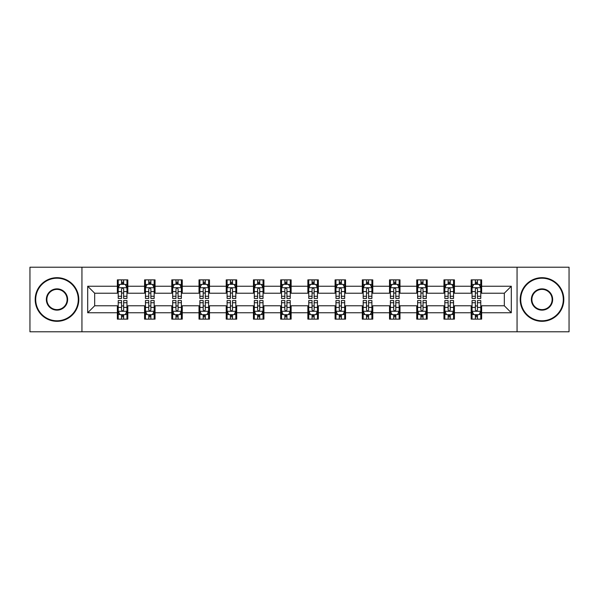 <?xml version="1.0" encoding="UTF-8"?>
<svg xmlns="http://www.w3.org/2000/svg" width="599" height="599" viewBox="0 0 599 599"><rect width="100%" height="100%" fill="white"/><g stroke="black" fill="none" stroke-linecap="round" stroke-linejoin="round"><path stroke-width="0.9" d="M517.057 331.779L569.05 331.779L569.05 267.221L517.057 267.221L517.057 331.779L81.943 331.779L81.943 267.221L29.95 267.221L29.95 331.779L81.943 331.779M517.057 267.221L81.943 267.221M481.641 286.24L481.641 279.875L471.173 279.875L471.173 286.24L454.424 286.24L454.424 279.875L443.956 279.875L443.956 286.24L427.207 286.24L427.207 279.875L416.739 279.875L416.739 286.24L399.99 286.24L399.99 279.875L389.522 279.875L389.522 286.24L372.773 286.24L372.773 279.875L362.305 279.875L362.305 286.24L345.556 286.24L345.556 279.875L335.088 279.875L335.088 286.24L318.346 286.24L318.346 279.875L307.871 279.875L307.871 286.24L291.129 286.24L291.129 279.875L280.654 279.875L280.654 286.24L263.912 286.24L263.912 279.875L253.444 279.875L253.444 286.24L236.695 286.24L236.695 279.875L226.227 279.875L226.227 286.24L209.478 286.24L209.478 279.875L199.01 279.875L199.01 286.24L182.261 286.24L182.261 279.875L171.793 279.875L171.793 286.24L155.044 286.24L155.044 279.875L144.576 279.875L144.576 286.24L127.827 286.24L127.827 279.875L117.359 279.875L117.359 286.24L87.701 286.24L87.701 312.76L94.679 305.782L117.359 305.782L117.359 319.125L127.827 319.125L127.827 305.782L144.576 305.782L144.576 319.125L155.044 319.125L155.044 305.782L171.793 305.782L171.793 319.125L182.261 319.125L182.261 305.782L199.01 305.782L199.01 319.125L209.478 319.125L209.478 305.782L226.227 305.782L226.227 319.125L236.695 319.125L236.695 305.782L253.444 305.782L253.444 319.125L263.912 319.125L263.912 305.782L280.654 305.782L280.654 319.125L291.129 319.125L291.129 305.782L307.871 305.782L307.871 319.125L318.346 319.125L318.346 305.782L335.088 305.782L335.088 319.125L345.556 319.125L345.556 305.782L362.305 305.782L362.305 319.125L372.773 319.125L372.773 305.782L389.522 305.782L389.522 319.125L399.99 319.125L399.99 305.782L416.739 305.782L416.739 319.125L427.207 319.125L427.207 305.782L443.956 305.782L443.956 319.125L454.424 319.125L454.424 305.782L471.173 305.782L471.173 319.125L481.641 319.125L481.641 305.782L504.321 305.782L504.321 293.218L481.641 293.218L481.641 286.24L511.299 286.24L511.299 312.76L481.641 312.76M471.173 312.76L454.424 312.76M443.956 312.76L427.207 312.76M416.739 312.76L399.99 312.76M389.522 312.76L372.773 312.76M362.305 312.76L345.556 312.76M335.088 312.76L318.346 312.76M307.871 312.76L291.129 312.76M280.654 312.76L263.912 312.76M253.444 312.76L236.695 312.76M226.227 312.76L209.478 312.76M199.01 312.76L182.261 312.76M171.793 312.76L155.044 312.76M144.576 312.76L127.827 312.76M117.359 312.76L87.701 312.76M471.173 286.24L471.173 293.218L454.424 293.218L454.424 286.24M443.956 286.24L443.956 293.218L427.207 293.218L427.207 286.24M416.739 286.24L416.739 293.218L399.99 293.218L399.99 286.24M389.522 286.24L389.522 293.218L372.773 293.218L372.773 286.24M362.305 286.24L362.305 293.218L345.556 293.218L345.556 286.24M335.088 286.24L335.088 293.218L318.346 293.218L318.346 286.24M307.871 286.24L307.871 293.218L291.129 293.218L291.129 286.24M280.654 286.24L280.654 293.218L263.912 293.218L263.912 286.24M253.444 286.24L253.444 293.218L236.695 293.218L236.695 286.24M226.227 286.24L226.227 293.218L209.478 293.218L209.478 286.24M199.01 286.24L199.01 293.218L182.261 293.218L182.261 286.24M171.793 286.24L171.793 293.218L155.044 293.218L155.044 286.24M144.576 286.24L144.576 293.218L127.827 293.218L127.827 286.24M117.359 286.24L117.359 293.218L94.679 293.218L87.701 286.24M94.679 293.218L94.679 305.782M511.299 312.76L504.321 305.782M504.321 293.218L511.299 286.24M117.359 284.233L118.228 284.233M121.545 284.233L123.641 284.233M126.951 284.233L127.827 284.233M117.359 293.046L118.228 293.046M121.545 293.046L123.641 293.046M126.951 293.046L127.827 293.046M117.359 305.954L118.228 305.954M121.545 305.954L123.641 305.954M126.951 305.954L127.827 305.954M117.359 314.767L118.228 314.767M121.545 314.767L123.641 314.767M126.951 314.767L127.827 314.767M144.576 305.954L145.445 305.954M148.762 305.954L150.858 305.954M154.168 305.954L155.044 305.954M144.576 314.767L145.445 314.767M148.762 314.767L150.858 314.767M154.168 314.767L155.044 314.767M144.576 284.233L145.445 284.233M148.762 284.233L150.858 284.233M154.168 284.233L155.044 284.233M144.576 293.046L145.445 293.046M148.762 293.046L150.858 293.046M154.168 293.046L155.044 293.046M171.793 305.954L172.662 305.954M175.979 305.954L178.075 305.954M181.385 305.954L182.261 305.954M171.793 314.767L172.662 314.767M175.979 314.767L178.075 314.767M181.385 314.767L182.261 314.767M171.793 284.233L172.662 284.233M175.979 284.233L178.075 284.233M181.385 284.233L182.261 284.233M171.793 293.046L172.662 293.046M175.979 293.046L178.075 293.046M181.385 293.046L182.261 293.046M199.01 305.954L199.879 305.954M203.196 305.954L205.285 305.954M208.602 305.954L209.478 305.954M199.01 314.767L199.879 314.767M203.196 314.767L205.285 314.767M208.602 314.767L209.478 314.767M199.01 284.233L199.879 284.233M203.196 284.233L205.285 284.233M208.602 284.233L209.478 284.233M199.01 293.046L199.879 293.046M203.196 293.046L205.285 293.046M208.602 293.046L209.478 293.046M226.227 305.954L227.096 305.954M230.413 305.954L232.502 305.954M235.819 305.954L236.695 305.954M226.227 314.767L227.096 314.767M230.413 314.767L232.502 314.767M235.819 314.767L236.695 314.767M226.227 284.233L227.096 284.233M230.413 284.233L232.502 284.233M235.819 284.233L236.695 284.233M226.227 293.046L227.096 293.046M230.413 293.046L232.502 293.046M235.819 293.046L236.695 293.046M253.444 305.954L254.313 305.954M257.63 305.954L259.719 305.954M263.036 305.954L263.912 305.954M253.444 314.767L254.313 314.767M257.63 314.767L259.719 314.767M263.036 314.767L263.912 314.767M253.444 284.233L254.313 284.233M257.63 284.233L259.719 284.233M263.036 284.233L263.912 284.233M253.444 293.046L254.313 293.046M257.63 293.046L259.719 293.046M263.036 293.046L263.912 293.046M280.654 305.954L281.53 305.954M284.847 305.954L286.936 305.954M290.253 305.954L291.129 305.954M280.654 314.767L281.53 314.767M284.847 314.767L286.936 314.767M290.253 314.767L291.129 314.767M280.654 284.233L281.53 284.233M284.847 284.233L286.936 284.233M290.253 284.233L291.129 284.233M280.654 293.046L281.53 293.046M284.847 293.046L286.936 293.046M290.253 293.046L291.129 293.046M307.871 305.954L308.747 305.954M312.064 305.954L314.153 305.954M317.47 305.954L318.346 305.954M307.871 314.767L308.747 314.767M312.064 314.767L314.153 314.767M317.47 314.767L318.346 314.767M307.871 284.233L308.747 284.233M312.064 284.233L314.153 284.233M317.47 284.233L318.346 284.233M307.871 293.046L308.747 293.046M312.064 293.046L314.153 293.046M317.47 293.046L318.346 293.046M335.088 305.954L335.964 305.954M339.281 305.954L341.37 305.954M344.687 305.954L345.556 305.954M335.088 314.767L335.964 314.767M339.281 314.767L341.37 314.767M344.687 314.767L345.556 314.767M335.088 284.233L335.964 284.233M339.281 284.233L341.37 284.233M344.687 284.233L345.556 284.233M335.088 293.046L335.964 293.046M339.281 293.046L341.37 293.046M344.687 293.046L345.556 293.046M362.305 305.954L363.181 305.954M366.498 305.954L368.587 305.954M371.904 305.954L372.773 305.954M362.305 314.767L363.181 314.767M366.498 314.767L368.587 314.767M371.904 314.767L372.773 314.767M362.305 284.233L363.181 284.233M366.498 284.233L368.587 284.233M371.904 284.233L372.773 284.233M362.305 293.046L363.181 293.046M366.498 293.046L368.587 293.046M371.904 293.046L372.773 293.046M389.522 305.954L390.398 305.954M393.715 305.954L395.804 305.954M399.121 305.954L399.99 305.954M389.522 314.767L390.398 314.767M393.715 314.767L395.804 314.767M399.121 314.767L399.99 314.767M389.522 284.233L390.398 284.233M393.715 284.233L395.804 284.233M399.121 284.233L399.99 284.233M389.522 293.046L390.398 293.046M393.715 293.046L395.804 293.046M399.121 293.046L399.99 293.046M416.739 305.954L417.615 305.954M420.925 305.954L423.021 305.954M426.338 305.954L427.207 305.954M416.739 314.767L417.615 314.767M420.925 314.767L423.021 314.767M426.338 314.767L427.207 314.767M416.739 284.233L417.615 284.233M420.925 284.233L423.021 284.233M426.338 284.233L427.207 284.233M416.739 293.046L417.615 293.046M420.925 293.046L423.021 293.046M426.338 293.046L427.207 293.046M443.956 305.954L444.832 305.954M448.142 305.954L450.238 305.954M453.555 305.954L454.424 305.954M443.956 314.767L444.832 314.767M448.142 314.767L450.238 314.767M453.555 314.767L454.424 314.767M443.956 284.233L444.832 284.233M448.142 284.233L450.238 284.233M453.555 284.233L454.424 284.233M443.956 293.046L444.832 293.046M448.142 293.046L450.238 293.046M453.555 293.046L454.424 293.046M471.173 305.954L472.049 305.954M475.359 305.954L477.455 305.954M480.772 305.954L481.641 305.954M471.173 314.767L472.049 314.767M475.359 314.767L477.455 314.767M480.772 314.767L481.641 314.767M471.173 284.233L472.049 284.233M475.359 284.233L477.455 284.233M480.772 284.233L481.641 284.233M471.173 293.046L472.049 293.046M475.359 293.046L477.455 293.046M480.772 293.046L481.641 293.046M123.641 282.144L121.545 282.144M126.951 296.265L123.641 296.265L123.641 298.452L126.951 298.452L126.951 287.812L125.206 284.323L119.972 284.323L118.228 287.812L118.228 298.452L121.545 298.452L121.545 296.265L118.228 296.265M118.228 287.812L118.228 279.875M126.951 287.812L126.951 279.875M121.545 284.323L121.545 279.875M123.641 279.875L123.641 284.323M123.641 296.265L123.641 289.122C122.945 287.775 122.241 287.775 121.545 289.122L121.545 296.265M121.545 316.856L123.641 316.856M118.228 302.735L121.545 302.735L121.545 300.548L118.228 300.548L118.228 311.188L119.972 314.677L125.206 314.677L126.951 311.188L126.951 300.548L123.641 300.548L123.641 302.735L126.951 302.735M126.951 311.188L126.951 319.125M118.228 311.188L118.228 319.125M123.641 314.677L123.641 319.125M121.545 319.125L121.545 314.677M121.545 302.735L121.545 309.878C122.241 311.225 122.937 311.225 123.641 309.878L123.641 302.735M56.995 278.213A21.287 21.287 0 0 0 35.708 299.5A21.287 21.287 0 0 0 56.995 320.787A21.287 21.287 0 0 0 78.274 299.5A21.287 21.287 0 0 0 56.995 278.213M56.995 321.311A21.811 21.811 0 0 1 35.184 299.5A21.811 21.811 0 0 1 56.995 277.689A21.811 21.811 0 0 1 78.798 299.5A21.811 21.811 0 0 1 56.995 321.311M56.995 288.86A10.64 10.64 0 0 1 67.635 299.5A10.64 10.64 0 0 1 56.995 310.14A10.64 10.64 0 0 1 46.348 299.5A10.64 10.64 0 0 1 56.995 288.86M56.995 309.616A10.116 10.116 0 0 0 67.11 299.5A10.116 10.116 0 0 0 56.995 289.384A10.116 10.116 0 0 0 46.872 299.5A10.116 10.116 0 0 0 56.995 309.616M542.005 278.213A21.287 21.287 0 0 0 520.726 299.5A21.287 21.287 0 0 0 542.005 320.787A21.287 21.287 0 0 0 563.292 299.5A21.287 21.287 0 0 0 542.005 278.213M542.005 321.311A21.811 21.811 0 0 1 520.202 299.5A21.811 21.811 0 0 1 542.005 277.689A21.811 21.811 0 0 1 563.816 299.5A21.811 21.811 0 0 1 542.005 321.311M542.005 288.86A10.64 10.64 0 0 1 552.652 299.5A10.64 10.64 0 0 1 542.005 310.14A10.64 10.64 0 0 1 531.365 299.5A10.64 10.64 0 0 1 542.005 288.86M542.005 309.616A10.116 10.116 0 0 0 552.128 299.5A10.116 10.116 0 0 0 542.005 289.384A10.116 10.116 0 0 0 531.89 299.5A10.116 10.116 0 0 0 542.005 309.616M150.858 282.144L148.762 282.144M154.168 296.265L150.858 296.265L150.858 298.452L154.168 298.452L154.168 287.812L152.423 284.323L147.189 284.323L145.445 287.812L145.445 298.452L148.762 298.452L148.762 296.265L145.445 296.265M145.445 287.812L145.445 279.875M154.168 287.812L154.168 279.875M148.762 284.323L148.762 279.875M150.858 279.875L150.858 284.323M150.858 296.265L150.858 289.122C150.154 287.775 149.458 287.775 148.762 289.122L148.762 296.265M178.075 282.144L175.979 282.144M181.385 296.265L178.075 296.265L178.075 298.452L181.385 298.452L181.385 287.812L179.64 284.323L174.406 284.323L172.662 287.812L172.662 298.452L175.979 298.452L175.979 296.265L172.662 296.265M172.662 287.812L172.662 279.875M181.385 287.812L181.385 279.875M175.979 284.323L175.979 279.875M178.075 279.875L178.075 284.323M178.075 296.265L178.075 289.122C177.371 287.775 176.675 287.775 175.979 289.122L175.979 296.265M148.762 316.856L150.858 316.856M145.445 302.735L148.762 302.735L148.762 300.548L145.445 300.548L145.445 311.188L147.189 314.677L152.423 314.677L154.168 311.188L154.168 300.548L150.858 300.548L150.858 302.735L154.168 302.735M154.168 311.188L154.168 319.125M145.445 311.188L145.445 319.125M150.858 314.677L150.858 319.125M148.762 319.125L148.762 314.677M148.762 302.735L148.762 309.878C149.458 311.225 150.154 311.225 150.858 309.878L150.858 302.735M175.979 316.856L178.075 316.856M172.662 302.735L175.979 302.735L175.979 300.548L172.662 300.548L172.662 311.188L174.406 314.677L179.64 314.677L181.385 311.188L181.385 300.548L178.075 300.548L178.075 302.735L181.385 302.735M181.385 311.188L181.385 319.125M172.662 311.188L172.662 319.125M178.075 314.677L178.075 319.125M175.979 319.125L175.979 314.677M175.979 302.735L175.979 309.878C176.675 311.225 177.371 311.225 178.075 309.878L178.075 302.735M205.285 282.144L203.196 282.144M208.602 296.265L205.285 296.265L205.285 298.452L208.602 298.452L208.602 287.812L206.857 284.323L201.623 284.323L199.879 287.812L199.879 298.452L203.196 298.452L203.196 296.265L199.879 296.265M199.879 287.812L199.879 279.875M208.602 287.812L208.602 279.875M203.196 284.323L203.196 279.875M205.285 279.875L205.285 284.323M205.285 296.265L205.285 289.122C204.588 287.775 203.892 287.775 203.196 289.122L203.196 296.265M232.502 282.144L230.413 282.144M235.819 296.265L232.502 296.265L232.502 298.452L235.819 298.452L235.819 287.812L234.074 284.323L228.84 284.323L227.096 287.812L227.096 298.452L230.413 298.452L230.413 296.265L227.096 296.265M227.096 287.812L227.096 279.875M235.819 287.812L235.819 279.875M230.413 284.323L230.413 279.875M232.502 279.875L232.502 284.323M232.502 296.265L232.502 289.122C231.806 287.775 231.109 287.775 230.413 289.122L230.413 296.265M259.719 282.144L257.63 282.144M263.036 296.265L259.719 296.265L259.719 298.452L263.036 298.452L263.036 287.812L261.291 284.323L256.058 284.323L254.313 287.812L254.313 298.452L257.63 298.452L257.63 296.265L254.313 296.265M254.313 287.812L254.313 279.875M263.036 287.812L263.036 279.875M257.63 284.323L257.63 279.875M259.719 279.875L259.719 284.323M259.719 296.265L259.719 289.122C259.023 287.775 258.326 287.775 257.63 289.122L257.63 296.265M203.196 316.856L205.285 316.856M199.879 302.735L203.196 302.735L203.196 300.548L199.879 300.548L199.879 311.188L201.623 314.677L206.857 314.677L208.602 311.188L208.602 300.548L205.285 300.548L205.285 302.735L208.602 302.735M208.602 311.188L208.602 319.125M199.879 311.188L199.879 319.125M205.285 314.677L205.285 319.125M203.196 319.125L203.196 314.677M203.196 302.735L203.196 309.878C203.892 311.225 204.588 311.225 205.285 309.878L205.285 302.735M230.413 316.856L232.502 316.856M227.096 302.735L230.413 302.735L230.413 300.548L227.096 300.548L227.096 311.188L228.84 314.677L234.074 314.677L235.819 311.188L235.819 300.548L232.502 300.548L232.502 302.735L235.819 302.735M235.819 311.188L235.819 319.125M227.096 311.188L227.096 319.125M232.502 314.677L232.502 319.125M230.413 319.125L230.413 314.677M230.413 302.735L230.413 309.878C231.109 311.225 231.806 311.225 232.502 309.878L232.502 302.735M257.63 316.856L259.719 316.856M254.313 302.735L257.63 302.735L257.63 300.548L254.313 300.548L254.313 311.188L256.058 314.677L261.291 314.677L263.036 311.188L263.036 300.548L259.719 300.548L259.719 302.735L263.036 302.735M263.036 311.188L263.036 319.125M254.313 311.188L254.313 319.125M259.719 314.677L259.719 319.125M257.63 319.125L257.63 314.677M257.63 302.735L257.63 309.878C258.326 311.225 259.023 311.225 259.719 309.878L259.719 302.735M284.847 316.856L286.936 316.856M281.53 302.735L284.847 302.735L284.847 300.548L281.53 300.548L281.53 311.188L283.275 314.677L288.508 314.677L290.253 311.188L290.253 300.548L286.936 300.548L286.936 302.735L290.253 302.735M290.253 311.188L290.253 319.125M281.53 311.188L281.53 319.125M286.936 314.677L286.936 319.125M284.847 319.125L284.847 314.677M284.847 302.735L284.847 309.878C285.543 311.225 286.24 311.225 286.936 309.878L286.936 302.735M312.064 316.856L314.153 316.856M308.747 302.735L312.064 302.735L312.064 300.548L308.747 300.548L308.747 311.188L310.492 314.677L315.725 314.677L317.47 311.188L317.47 300.548L314.153 300.548L314.153 302.735L317.47 302.735M317.47 311.188L317.47 319.125M308.747 311.188L308.747 319.125M314.153 314.677L314.153 319.125M312.064 319.125L312.064 314.677M312.064 302.735L312.064 309.878C312.76 311.225 313.457 311.225 314.153 309.878L314.153 302.735M339.281 316.856L341.37 316.856M335.964 302.735L339.281 302.735L339.281 300.548L335.964 300.548L335.964 311.188L337.709 314.677L342.942 314.677L344.687 311.188L344.687 300.548L341.37 300.548L341.37 302.735L344.687 302.735M344.687 311.188L344.687 319.125M335.964 311.188L335.964 319.125M341.37 314.677L341.37 319.125M339.281 319.125L339.281 314.677M339.281 302.735L339.281 309.878C339.977 311.225 340.674 311.225 341.37 309.878L341.37 302.735M366.498 316.856L368.587 316.856M363.181 302.735L366.498 302.735L366.498 300.548L363.181 300.548L363.181 311.188L364.926 314.677L370.16 314.677L371.904 311.188L371.904 300.548L368.587 300.548L368.587 302.735L371.904 302.735M371.904 311.188L371.904 319.125M363.181 311.188L363.181 319.125M368.587 314.677L368.587 319.125M366.498 319.125L366.498 314.677M366.498 302.735L366.498 309.878C367.194 311.225 367.891 311.225 368.587 309.878L368.587 302.735M393.715 316.856L395.804 316.856M390.398 302.735L393.715 302.735L393.715 300.548L390.398 300.548L390.398 311.188L392.143 314.677L397.377 314.677L399.121 311.188L399.121 300.548L395.804 300.548L395.804 302.735L399.121 302.735M399.121 311.188L399.121 319.125M390.398 311.188L390.398 319.125M395.804 314.677L395.804 319.125M393.715 319.125L393.715 314.677M393.715 302.735L393.715 309.878C394.412 311.225 395.108 311.225 395.804 309.878L395.804 302.735M420.925 316.856L423.021 316.856M417.615 302.735L420.925 302.735L420.925 300.548L417.615 300.548L417.615 311.188L419.36 314.677L424.594 314.677L426.338 311.188L426.338 300.548L423.021 300.548L423.021 302.735L426.338 302.735M426.338 311.188L426.338 319.125M417.615 311.188L417.615 319.125M423.021 314.677L423.021 319.125M420.925 319.125L420.925 314.677M420.925 302.735L420.925 309.878C421.629 311.225 422.325 311.225 423.021 309.878L423.021 302.735M286.936 282.144L284.847 282.144M290.253 296.265L286.936 296.265L286.936 298.452L290.253 298.452L290.253 287.812L288.508 284.323L283.275 284.323L281.53 287.812L281.53 298.452L284.847 298.452L284.847 296.265L281.53 296.265M281.53 287.812L281.53 279.875M290.253 287.812L290.253 279.875M284.847 284.323L284.847 279.875M286.936 279.875L286.936 284.323M286.936 296.265L286.936 289.122C286.24 287.775 285.543 287.775 284.847 289.122L284.847 296.265M314.153 282.144L312.064 282.144M317.47 296.265L314.153 296.265L314.153 298.452L317.47 298.452L317.47 287.812L315.725 284.323L310.492 284.323L308.747 287.812L308.747 298.452L312.064 298.452L312.064 296.265L308.747 296.265M308.747 287.812L308.747 279.875M317.47 287.812L317.47 279.875M312.064 284.323L312.064 279.875M314.153 279.875L314.153 284.323M314.153 296.265L314.153 289.122C313.457 287.775 312.76 287.775 312.064 289.122L312.064 296.265M341.37 282.144L339.281 282.144M344.687 296.265L341.37 296.265L341.37 298.452L344.687 298.452L344.687 287.812L342.942 284.323L337.709 284.323L335.964 287.812L335.964 298.452L339.281 298.452L339.281 296.265L335.964 296.265M335.964 287.812L335.964 279.875M344.687 287.812L344.687 279.875M339.281 284.323L339.281 279.875M341.37 279.875L341.37 284.323M341.37 296.265L341.37 289.122C340.674 287.775 339.977 287.775 339.281 289.122L339.281 296.265M368.587 282.144L366.498 282.144M371.904 296.265L368.587 296.265L368.587 298.452L371.904 298.452L371.904 287.812L370.16 284.323L364.926 284.323L363.181 287.812L363.181 298.452L366.498 298.452L366.498 296.265L363.181 296.265M363.181 287.812L363.181 279.875M371.904 287.812L371.904 279.875M366.498 284.323L366.498 279.875M368.587 279.875L368.587 284.323M368.587 296.265L368.587 289.122C367.891 287.775 367.194 287.775 366.498 289.122L366.498 296.265M395.804 282.144L393.715 282.144M399.121 296.265L395.804 296.265L395.804 298.452L399.121 298.452L399.121 287.812L397.377 284.323L392.143 284.323L390.398 287.812L390.398 298.452L393.715 298.452L393.715 296.265L390.398 296.265M390.398 287.812L390.398 279.875M399.121 287.812L399.121 279.875M393.715 284.323L393.715 279.875M395.804 279.875L395.804 284.323M395.804 296.265L395.804 289.122C395.108 287.775 394.412 287.775 393.715 289.122L393.715 296.265M423.021 282.144L420.925 282.144M426.338 296.265L423.021 296.265L423.021 298.452L426.338 298.452L426.338 287.812L424.594 284.323L419.36 284.323L417.615 287.812L417.615 298.452L420.925 298.452L420.925 296.265L417.615 296.265M417.615 287.812L417.615 279.875M426.338 287.812L426.338 279.875M420.925 284.323L420.925 279.875M423.021 279.875L423.021 284.323M423.021 296.265L423.021 289.122C422.325 287.775 421.629 287.775 420.925 289.122L420.925 296.265M450.238 282.144L448.142 282.144M453.555 296.265L450.238 296.265L450.238 298.452L453.555 298.452L453.555 287.812L451.811 284.323L446.577 284.323L444.832 287.812L444.832 298.452L448.142 298.452L448.142 296.265L444.832 296.265M444.832 287.812L444.832 279.875M453.555 287.812L453.555 279.875M448.142 284.323L448.142 279.875M450.238 279.875L450.238 284.323M450.238 296.265L450.238 289.122C449.542 287.775 448.846 287.775 448.142 289.122L448.142 296.265M448.142 316.856L450.238 316.856M444.832 302.735L448.142 302.735L448.142 300.548L444.832 300.548L444.832 311.188L446.577 314.677L451.811 314.677L453.555 311.188L453.555 300.548L450.238 300.548L450.238 302.735L453.555 302.735M453.555 311.188L453.555 319.125M444.832 311.188L444.832 319.125M450.238 314.677L450.238 319.125M448.142 319.125L448.142 314.677M448.142 302.735L448.142 309.878C448.846 311.225 449.542 311.225 450.238 309.878L450.238 302.735M477.455 282.144L475.359 282.144M480.772 296.265L477.455 296.265L477.455 298.452L480.772 298.452L480.772 287.812L479.028 284.323L473.794 284.323L472.049 287.812L472.049 298.452L475.359 298.452L475.359 296.265L472.049 296.265M472.049 287.812L472.049 279.875M480.772 287.812L480.772 279.875M475.359 284.323L475.359 279.875M477.455 279.875L477.455 284.323M477.455 296.265L477.455 289.122C476.759 287.775 476.063 287.775 475.359 289.122L475.359 296.265M475.359 316.856L477.455 316.856M472.049 302.735L475.359 302.735L475.359 300.548L472.049 300.548L472.049 311.188L473.794 314.677L479.028 314.677L480.772 311.188L480.772 300.548L477.455 300.548L477.455 302.735L480.772 302.735M480.772 311.188L480.772 319.125M472.049 311.188L472.049 319.125M477.455 314.677L477.455 319.125M475.359 319.125L475.359 314.677M475.359 302.735L475.359 309.878C476.055 311.225 476.759 311.225 477.455 309.878L477.455 302.735M126.913 287.722L118.273 287.722M118.228 284.532L119.867 284.532M125.311 284.532L126.951 284.532M121.545 291.586L118.228 291.586M126.951 291.586L123.641 291.586M123.641 283.252L121.545 283.252M118.273 311.278L126.913 311.278M126.951 314.468L125.311 314.468M119.867 314.468L118.228 314.468M123.641 307.414L126.951 307.414M118.228 307.414L121.545 307.414M121.545 315.748L123.641 315.748M154.123 287.722L145.49 287.722M145.445 284.532L147.084 284.532M152.528 284.532L154.168 284.532M148.762 291.586L145.445 291.586M154.168 291.586L150.858 291.586M150.858 283.252L148.762 283.252M181.34 287.722L172.707 287.722M172.662 284.532L174.302 284.532M179.745 284.532L181.385 284.532M175.979 291.586L172.662 291.586M181.385 291.586L178.075 291.586M178.075 283.252L175.979 283.252M145.49 311.278L154.123 311.278M154.168 314.468L152.528 314.468M147.084 314.468L145.445 314.468M150.858 307.414L154.168 307.414M145.445 307.414L148.762 307.414M148.762 315.748L150.858 315.748M172.707 311.278L181.34 311.278M181.385 314.468L179.745 314.468M174.302 314.468L172.662 314.468M178.075 307.414L181.385 307.414M172.662 307.414L175.979 307.414M175.979 315.748L178.075 315.748M208.557 287.722L199.924 287.722M199.879 284.532L201.519 284.532M206.962 284.532L208.602 284.532M203.196 291.586L199.879 291.586M208.602 291.586L205.285 291.586M205.285 283.252L203.196 283.252M235.774 287.722L227.141 287.722M227.096 284.532L228.736 284.532M234.179 284.532L235.819 284.532M230.413 291.586L227.096 291.586M235.819 291.586L232.502 291.586M232.502 283.252L230.413 283.252M262.991 287.722L254.358 287.722M254.313 284.532L255.953 284.532M261.396 284.532L263.036 284.532M257.63 291.586L254.313 291.586M263.036 291.586L259.719 291.586M259.719 283.252L257.63 283.252M199.924 311.278L208.557 311.278M208.602 314.468L206.962 314.468M201.519 314.468L199.879 314.468M205.285 307.414L208.602 307.414M199.879 307.414L203.196 307.414M203.196 315.748L205.285 315.748M227.141 311.278L235.774 311.278M235.819 314.468L234.179 314.468M228.736 314.468L227.096 314.468M232.502 307.414L235.819 307.414M227.096 307.414L230.413 307.414M230.413 315.748L232.502 315.748M254.358 311.278L262.991 311.278M263.036 314.468L261.396 314.468M255.953 314.468L254.313 314.468M259.719 307.414L263.036 307.414M254.313 307.414L257.63 307.414M257.63 315.748L259.719 315.748M281.575 311.278L290.208 311.278M290.253 314.468L288.613 314.468M283.17 314.468L281.53 314.468M286.936 307.414L290.253 307.414M281.53 307.414L284.847 307.414M284.847 315.748L286.936 315.748M308.792 311.278L317.425 311.278M317.47 314.468L315.83 314.468M310.387 314.468L308.747 314.468M314.153 307.414L317.47 307.414M308.747 307.414L312.064 307.414M312.064 315.748L314.153 315.748M336.009 311.278L344.642 311.278M344.687 314.468L343.047 314.468M337.604 314.468L335.964 314.468M341.37 307.414L344.687 307.414M335.964 307.414L339.281 307.414M339.281 315.748L341.37 315.748M363.226 311.278L371.859 311.278M371.904 314.468L370.264 314.468M364.821 314.468L363.181 314.468M368.587 307.414L371.904 307.414M363.181 307.414L366.498 307.414M366.498 315.748L368.587 315.748M390.443 311.278L399.076 311.278M399.121 314.468L397.481 314.468M392.038 314.468L390.398 314.468M395.804 307.414L399.121 307.414M390.398 307.414L393.715 307.414M393.715 315.748L395.804 315.748M417.66 311.278L426.293 311.278M426.338 314.468L424.698 314.468M419.255 314.468L417.615 314.468M423.021 307.414L426.338 307.414M417.615 307.414L420.925 307.414M420.925 315.748L423.021 315.748M290.208 287.722L281.575 287.722M281.53 284.532L283.17 284.532M288.613 284.532L290.253 284.532M284.847 291.586L281.53 291.586M290.253 291.586L286.936 291.586M286.936 283.252L284.847 283.252M317.425 287.722L308.792 287.722M308.747 284.532L310.387 284.532M315.83 284.532L317.47 284.532M312.064 291.586L308.747 291.586M317.47 291.586L314.153 291.586M314.153 283.252L312.064 283.252M344.642 287.722L336.009 287.722M335.964 284.532L337.604 284.532M343.047 284.532L344.687 284.532M339.281 291.586L335.964 291.586M344.687 291.586L341.37 291.586M341.37 283.252L339.281 283.252M371.859 287.722L363.226 287.722M363.181 284.532L364.821 284.532M370.264 284.532L371.904 284.532M366.498 291.586L363.181 291.586M371.904 291.586L368.587 291.586M368.587 283.252L366.498 283.252M399.076 287.722L390.443 287.722M390.398 284.532L392.038 284.532M397.481 284.532L399.121 284.532M393.715 291.586L390.398 291.586M399.121 291.586L395.804 291.586M395.804 283.252L393.715 283.252M426.293 287.722L417.66 287.722M417.615 284.532L419.255 284.532M424.698 284.532L426.338 284.532M420.925 291.586L417.615 291.586M426.338 291.586L423.021 291.586M423.021 283.252L420.925 283.252M453.51 287.722L444.877 287.722M444.832 284.532L446.472 284.532M451.916 284.532L453.555 284.532M448.142 291.586L444.832 291.586M453.555 291.586L450.238 291.586M450.238 283.252L448.142 283.252M444.877 311.278L453.51 311.278M453.555 314.468L451.916 314.468M446.472 314.468L444.832 314.468M450.238 307.414L453.555 307.414M444.832 307.414L448.142 307.414M448.142 315.748L450.238 315.748M480.727 287.722L472.087 287.722M472.049 284.532L473.689 284.532M479.133 284.532L480.772 284.532M475.359 291.586L472.049 291.586M480.772 291.586L477.455 291.586M477.455 283.252L475.359 283.252M472.087 311.278L480.727 311.278M480.772 314.468L479.133 314.468M473.689 314.468L472.049 314.468M477.455 307.414L480.772 307.414M472.049 307.414L475.359 307.414M475.359 315.748L477.455 315.748"/></g></svg>
